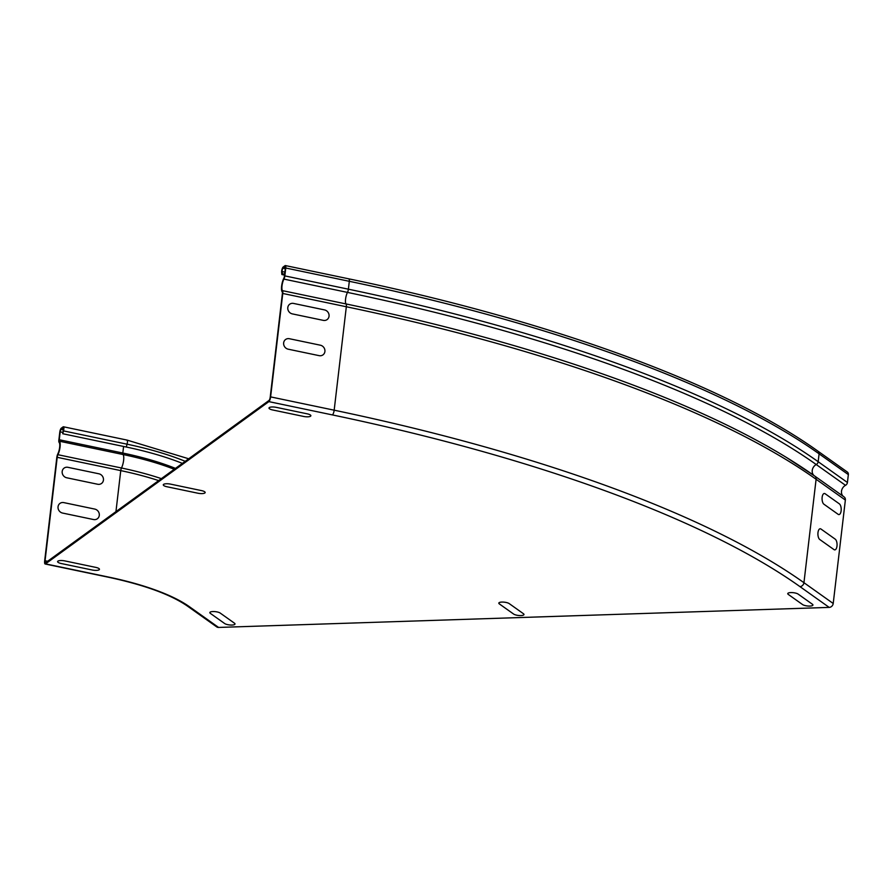 <?xml version="1.0" encoding="UTF-8"?>
<svg xmlns="http://www.w3.org/2000/svg" width="893" height="893" viewBox="0 0 893 893"><rect width="100%" height="100%" fill="white"/><g stroke="black" fill="none" stroke-linecap="round" stroke-linejoin="round"><path stroke-width="1.34" d="M523.432 613.714L509.189 603.59A5.492 1.574 -173.3 0 0 501.899 602.072A5.492 1.574 -173.3 0 0 499.354 603.914L513.598 614.038A5.492 1.574 -173.3 0 0 520.887 615.567A5.492 1.574 -173.3 0 0 523.432 613.714M835.223 539.16L820.98 529.036A5.492 2.445 88.1 0 0 817.988 532.574A5.492 2.445 88.1 0 0 819.752 539.495L833.995 549.608A5.492 2.445 88.1 0 0 836.987 546.069A5.492 2.445 88.1 0 0 835.223 539.16M839.375 503.864L825.132 493.751A5.492 2.445 88.1 0 0 822.14 497.289A5.492 2.445 88.1 0 0 823.904 504.199L838.147 514.323A5.492 2.445 88.1 0 0 841.128 510.785A5.492 2.445 88.1 0 0 839.375 503.864M289.421 338.726L320.364 345.2A5.492 5.023 -126 0 1 324.907 351.507A5.492 5.023 -126 0 1 319.136 355.648L288.193 349.185A5.492 5.023 -126 0 1 283.65 342.879A5.492 5.023 -126 0 1 289.421 338.726M293.563 303.43L324.505 309.904A5.492 5.023 -126 0 1 329.048 316.211A5.492 5.023 -126 0 1 323.277 320.364L292.335 313.889A5.492 5.023 -126 0 1 287.792 307.583A5.492 5.023 -126 0 1 293.563 303.43M166.958 486.752L197.9 493.215A5.492 1.574 -173.3 0 0 204.854 492.992A5.492 1.574 -173.3 0 0 201.494 490.603L170.563 484.129A5.492 1.574 -173.3 0 0 163.609 484.363A5.492 1.574 -173.3 0 0 166.958 486.752M63.816 502.614L94.747 509.077A5.492 5.023 -126 0 1 99.29 515.384A5.492 5.023 -126 0 1 93.519 519.536L62.588 513.062A5.492 5.023 -126 0 1 58.045 506.755A5.492 5.023 -126 0 1 63.816 502.614M67.957 467.318L98.9 473.792A5.492 5.023 -126 0 1 103.443 480.099A5.492 5.023 -126 0 1 97.672 484.252L66.729 477.777A5.492 5.023 -126 0 1 62.186 471.471A5.492 5.023 -126 0 1 67.957 467.318M812.396 604.237L798.152 594.113A5.492 1.574 -173.3 0 0 790.852 592.584A5.492 1.574 -173.3 0 0 788.307 594.437L802.561 604.561A5.492 1.574 -173.3 0 0 809.851 606.079A5.492 1.574 -173.3 0 0 812.396 604.237M234.468 623.202L220.225 613.078A5.492 1.574 -173.3 0 0 212.936 611.549A5.492 1.574 -173.3 0 0 210.391 613.402L224.634 623.515A5.492 1.574 -173.3 0 0 231.923 625.044A5.492 1.574 -173.3 0 0 234.468 623.202M272.655 409.965L303.598 416.439A5.492 1.574 -173.3 0 0 310.552 416.216A5.492 1.574 -173.3 0 0 307.203 413.827L276.261 407.353A5.492 1.574 -173.3 0 0 269.306 407.576A5.492 1.574 -173.3 0 0 272.655 409.965M61.26 563.528L92.202 570.002A5.492 1.574 -173.3 0 0 99.156 569.767A5.492 1.574 -173.3 0 0 95.797 567.39L64.865 560.916A5.492 1.574 -173.3 0 0 57.911 561.139A5.492 1.574 -173.3 0 0 61.26 563.528M284.912 266.84L283.014 268.213A2.065 0.592 101.8 0 0 282.088 271.572L282.288 273.704L281.875 274.542L281.675 272.421A3.293 0.938 -78.2 0 1 283.159 267.029L285.046 265.656A3.293 0.938 -78.2 0 1 285.358 265.567A3.293 0.938 -78.2 0 1 285.76 268.012L284.834 275.892A3.293 0.938 -78.2 0 1 283.918 279.107A6.865 1.953 101.8 0 0 282.043 285.66A6.865 1.953 101.8 0 0 282.489 290.649A3.985 1.139 -78.2 0 1 282.768 293.462L270.612 396.894A3.985 1.139 -78.2 0 1 268.871 401.627L45.51 563.874A3.985 1.139 101.8 0 1 45.141 563.985A3.985 1.139 101.8 0 1 44.65 561.038L56.795 457.607A3.985 1.139 101.8 0 1 57.844 453.834A6.865 1.953 -78.2 0 0 59.664 447.192A6.865 1.953 -78.2 0 0 59.117 442.403A3.293 0.938 101.8 0 1 58.86 440.037L59.786 432.156A3.293 0.938 101.8 0 1 61.237 428.238L63.124 426.865A3.293 0.938 101.8 0 1 63.436 426.776A3.293 0.938 101.8 0 1 63.503 430.895L62.722 433.73L63.224 430.56A2.065 0.592 -78.2 0 0 63.18 427.981A2.065 0.592 -78.2 0 0 62.99 428.037L61.104 429.41A2.065 0.592 -78.2 0 0 60.199 431.866L59.273 439.747A2.065 0.592 -78.2 0 0 59.429 441.22A8.104 2.311 101.8 0 1 60.077 446.88A8.104 2.311 101.8 0 1 57.922 454.704A2.746 0.781 -78.2 0 0 57.208 457.316L45.052 560.737A2.746 0.781 -78.2 0 0 45.387 562.78A2.746 0.781 -78.2 0 0 45.643 562.702L269.005 400.455A2.746 0.781 101.8 0 0 270.211 397.184L282.367 293.752A2.746 0.781 101.8 0 0 282.177 291.81A8.104 2.311 -78.2 0 1 281.641 285.939A8.104 2.311 -78.2 0 1 283.862 278.192A2.065 0.592 101.8 0 0 284.432 276.183L285.347 268.313A2.065 0.592 101.8 0 0 285.101 266.784A2.065 0.592 101.8 0 0 284.912 266.84L285.258 266.907M62.722 433.73L126.281 447.025A147.814 42.473 -173.3 0 1 182.373 463.378M282.288 273.704L284.666 274.196M281.875 274.542L284.554 275.1M814.405 475.846A6.865 5.827 125.4 0 1 816.235 464.539A3.293 2.802 -54.6 0 0 818.167 461.703L819.093 453.823A3.293 2.802 -54.6 0 0 818.044 451.233L847.312 472.017A3.293 2.802 125.4 0 1 848.35 474.607L847.424 482.488A3.293 2.802 125.4 0 1 845.504 485.323A6.865 5.827 -54.6 0 0 843.338 496.385M843.941 496.821A3.985 3.382 125.4 0 1 844.097 496.932A3.985 3.382 125.4 0 1 845.358 500.058L833.214 603.489A3.985 3.382 125.4 0 1 829.195 607.396L218.573 627.433A3.985 3.382 125.4 0 1 216.709 626.886L187.452 606.101C170.842 594.615 144.599 585.015 108.689 577.28A3.985 1.139 101.8 0 0 109.069 577.168L45.51 563.874M63.503 430.895L127.063 444.189L126.281 447.025M126.683 440.16A3.293 0.938 101.8 0 1 126.985 440.07A3.293 0.938 101.8 0 1 127.063 444.189A149.321 42.909 -173.3 0 1 185.219 461.313M61.104 429.41L63.381 429.89M60.199 431.866L62.722 432.391M59.273 439.747L122.821 453.041A2.065 0.592 -78.2 0 0 122.988 454.515A8.104 2.311 101.8 0 1 123.636 460.174A8.104 2.311 101.8 0 1 121.481 467.999A2.746 0.781 -78.2 0 0 120.756 470.611L115.945 511.644M123.591 446.467L122.821 453.041A138.638 39.839 -173.3 0 1 175.474 468.39M59.429 441.22L122.988 454.515A139.755 40.163 -173.3 0 1 174.258 469.271M57.922 454.704L121.481 467.999A140.022 40.241 -173.3 0 1 161.376 478.637M57.208 457.316L120.756 470.611A138.638 39.839 -173.3 0 1 158.664 480.601M45.052 560.737L47.608 561.273M283.014 268.213L285.302 268.693M282.088 271.572L284.9 272.164M285.76 268.012L349.308 281.306L348.393 289.187A3.293 0.938 101.8 0 1 347.477 292.402A6.865 1.953 -78.2 0 0 345.591 298.954A6.865 1.953 -78.2 0 0 346.049 303.944A3.985 1.139 101.8 0 1 346.328 306.757L334.172 410.188A3.985 1.139 101.8 0 1 332.419 414.921L268.871 401.627M348.605 278.951A3.293 0.938 101.8 0 1 348.906 278.862A3.293 0.938 101.8 0 1 349.308 281.306A827.688 237.839 -173.3 0 1 819.093 453.823L848.35 474.607M284.834 275.892L348.393 289.187A827.688 237.839 -173.3 0 1 818.167 461.703L847.424 482.488M283.918 279.107L347.477 292.402A825.902 237.337 -173.3 0 1 816.235 464.539L845.504 485.323M282.489 290.649L346.049 303.944A825.668 237.259 -173.3 0 1 786.543 457.517A825.668 237.259 -173.3 0 1 814.684 476.036A3.985 3.382 -54.6 0 1 814.84 476.136L786.543 457.517M282.768 293.462L346.328 306.757A827.688 237.839 -173.3 0 1 816.102 479.273A3.985 3.382 -54.6 0 0 814.84 476.136L844.097 496.932M270.612 396.894L334.172 410.188A827.688 237.839 -173.3 0 1 803.946 582.694L816.102 479.273L845.358 500.058M332.419 414.921A823.703 236.701 -173.3 0 1 799.938 586.601A3.985 3.382 -54.6 0 0 803.946 582.694L833.214 603.489M109.069 577.168A141.384 40.631 -173.3 0 1 189.316 606.637A3.985 3.382 125.4 0 1 187.452 606.101M799.938 586.601L829.195 607.396M189.316 606.637L218.573 627.433M45.141 563.985L108.689 577.28M63.436 426.776L126.985 440.07L188.713 458.779M285.358 265.567L348.906 278.862C552.332 321.167 724.848 384.459 818.044 451.233"/></g></svg>
